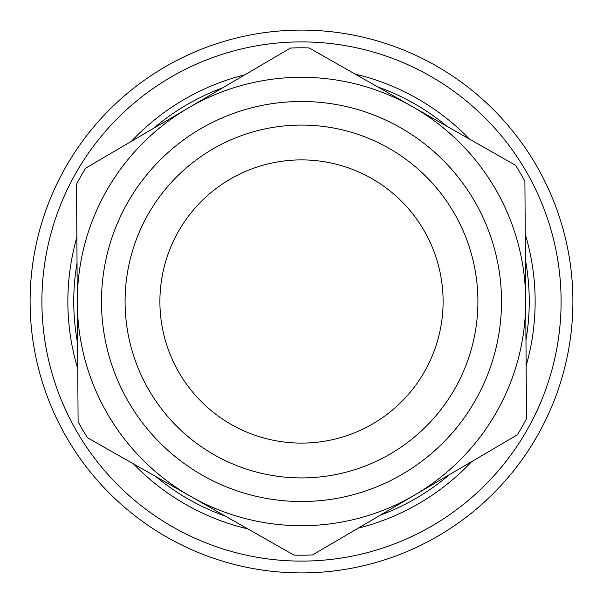 <?xml version="1.0" encoding="UTF-8"?>
<svg xmlns="http://www.w3.org/2000/svg" width="603" height="603" viewBox="0 0 603 603"><rect width="100%" height="100%" fill="white"/><g stroke="black" fill="none" stroke-linecap="round" stroke-linejoin="round"><path stroke-width="0.9" d="M303.007 525.695A224.203 224.203 0 0 0 412.294 106.588A224.203 224.203 0 0 0 188.098 108.095L290.525 48.036A253.705 253.705 0 0 1 309.068 47.908L515.52 165.267A253.705 253.705 0 0 1 524.896 181.262L526.494 418.731A253.705 253.705 0 0 1 517.329 434.853L312.475 554.964A253.705 253.705 0 0 1 293.932 555.092L87.48 437.733A253.705 253.705 0 0 1 78.104 421.738L76.506 184.269A253.705 253.705 0 0 1 85.671 168.147L188.098 108.095A224.203 224.203 0 0 0 190.706 496.412A224.203 224.203 0 0 0 525.695 299.993M526.14 365.735A233.64 233.64 0 0 0 525.251 234.25M469.451 139.074A233.64 233.64 0 0 0 355.137 74.101M244.81 74.84A233.64 233.64 0 0 0 131.386 141.343M76.86 237.265A233.64 233.64 0 0 0 77.749 368.75M133.549 463.926A233.64 233.64 0 0 0 247.863 528.899M358.19 528.16A233.64 233.64 0 0 0 471.614 461.657M153.592 128.326A227.738 227.738 0 0 1 222.605 87.865M377.523 86.824A227.738 227.738 0 0 1 447.064 126.351M525.424 259.999A227.738 227.738 0 0 1 525.967 339.994M449.408 474.674A227.738 227.738 0 0 1 380.395 515.135M225.477 516.176A227.738 227.738 0 0 1 155.936 476.649M77.576 343.001A227.738 227.738 0 0 1 77.033 263.006M508.525 458.137A259.599 259.599 0 0 1 62.343 402.472A259.599 259.599 0 0 1 333.64 43.898A259.599 259.599 0 0 1 508.525 458.137M517.932 465.252A271.403 271.403 0 0 0 465.252 85.068A271.403 271.403 0 0 0 85.068 137.748A271.403 271.403 0 0 0 137.748 517.932A271.403 271.403 0 0 0 517.932 465.252M412.294 106.588A224.203 224.203 0 0 0 188.098 108.095M302.45 443.099A141.599 141.599 0 0 1 178.398 231.522A141.599 141.599 0 0 1 423.653 229.879A141.599 141.599 0 0 1 302.45 443.099M302.683 477.908A176.408 176.408 0 0 1 125.092 302.683A176.408 176.408 0 0 1 300.317 125.092A176.408 176.408 0 0 1 477.908 300.317A176.408 176.408 0 0 1 302.683 477.908M300.158 101.492A200.008 200.008 0 0 0 128.959 402.668A200.008 200.008 0 0 0 475.383 400.339A200.008 200.008 0 0 0 300.158 101.492"/></g></svg>

